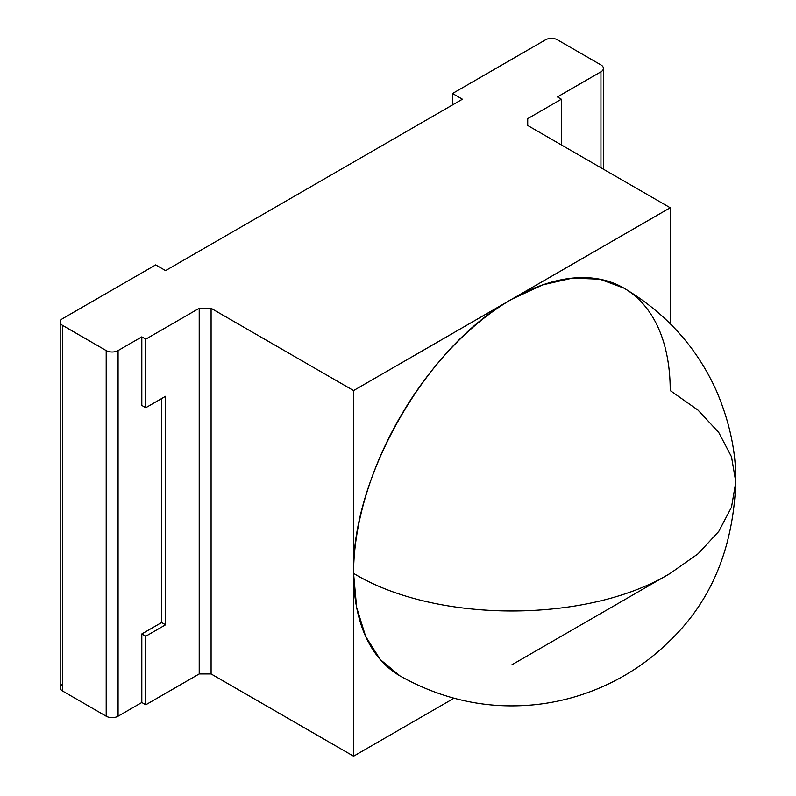 <?xml version="1.0" encoding="UTF-8"?>
<svg xmlns="http://www.w3.org/2000/svg" width="796" height="796" viewBox="0 0 796 796"><rect width="100%" height="100%" fill="white"/><g stroke="black" fill="none" stroke-linecap="round" stroke-linejoin="round"><path stroke-width="1.19" d="M199.209 308.301L199.209 673.933L211.089 673.933L211.089 308.301L199.209 308.301L145.777 339.156L145.777 407.711L165.568 396.289L165.568 624.8L145.777 636.233L145.777 704.788L199.209 673.933L199.209 308.301L211.089 308.301L353.573 390.567L670.222 207.756L527.728 125.489L527.728 118.634L561.369 99.211L557.419 96.933L600.95 71.789A8.398 4.846 0 0 0 600.95 64.934L557.419 39.8A8.398 4.846 0 0 0 545.539 39.8L452.526 93.5L462.426 99.211L165.568 270.6L155.678 264.889L62.665 318.589A8.398 4.846 0 0 0 62.665 325.445L106.196 350.578A8.398 4.846 0 0 0 118.077 350.578L141.817 336.867L141.817 405.423L145.777 407.711L141.817 405.423L141.817 336.867L145.777 339.156L141.817 336.867L118.077 350.578L118.077 716.211L141.817 702.5L145.777 704.788L199.209 673.933L211.089 673.933L353.573 756.2L453.949 698.251L353.573 756.2L353.573 573.389C435.989 623.487 587.806 623.487 670.222 573.389L698.062 553.797L718.758 531.449L731.494 507.201L735.803 481.978L731.494 456.765L718.758 432.507L698.062 410.159L670.222 390.577A223.905 129.27 -60 0 0 511.898 299.167L353.573 390.567L211.089 308.301L211.089 673.933L353.573 756.2L353.573 390.567L353.573 573.389A223.905 129.27 -60 0 1 511.898 299.167L542.782 284.849L572.483 278.103L599.856 279.187L623.845 288.072C666.242 313.306 697.167 347.723 716.629 391.324C729.743 422.208 736.131 452.426 735.803 481.978L731.494 507.201L718.758 531.449L698.062 553.797L670.222 573.389C587.806 623.487 435.989 623.487 353.573 573.389C351.394 476.953 427.303 345.484 511.898 299.167L670.222 207.756L670.222 323.654L670.222 207.756L527.728 125.489L527.728 118.634L561.369 99.211L561.369 144.922L561.369 99.211L557.419 96.933L600.95 71.789A8.398 4.846 0 0 0 603.418 68.366A8.398 4.846 0 0 0 600.95 64.934L557.419 39.8A8.398 4.846 0 0 0 545.539 39.8L452.526 93.5L452.526 104.923L452.526 93.5L462.426 99.211L165.568 270.6L155.678 264.889L62.665 318.589A8.398 4.846 0 0 0 60.197 322.012A8.398 4.846 0 0 0 62.665 325.445L62.665 691.077L106.196 716.211A8.398 4.846 0 0 0 118.077 716.211L118.077 350.578A8.398 4.846 0 0 1 106.196 350.578L62.665 325.445L62.665 691.077L106.196 716.211L106.196 350.578L106.196 716.211A8.398 4.846 180 0 0 118.077 716.211L141.817 702.5L145.777 704.788L145.777 636.233L141.817 633.944L141.817 702.5L141.817 633.944L145.777 636.233L165.568 624.8L161.608 622.522L141.817 633.944L161.608 622.522L165.568 624.8L165.568 396.289L145.777 407.711L145.777 339.156L199.209 308.301M511.898 664.789L670.222 573.389L511.898 664.789M62.665 684.222A8.398 4.846 0 0 0 62.665 691.077A8.398 4.846 180 0 1 60.197 687.644L60.197 322.012M161.608 398.567L161.608 622.522L161.608 398.567M600.95 167.767L600.95 71.789L600.95 167.767M735.803 481.978C733.235 549.389 710.5 603.03 667.575 642.899C638.999 671.068 593.01 698.47 535.758 704.609C488.266 709.554 443.004 699.982 399.95 675.884L380.259 659.546L365.633 636.392L356.618 607.298L353.573 573.389A223.905 129.27 -60 0 0 399.97 675.894M603.418 68.366L603.418 169.19"/></g></svg>
